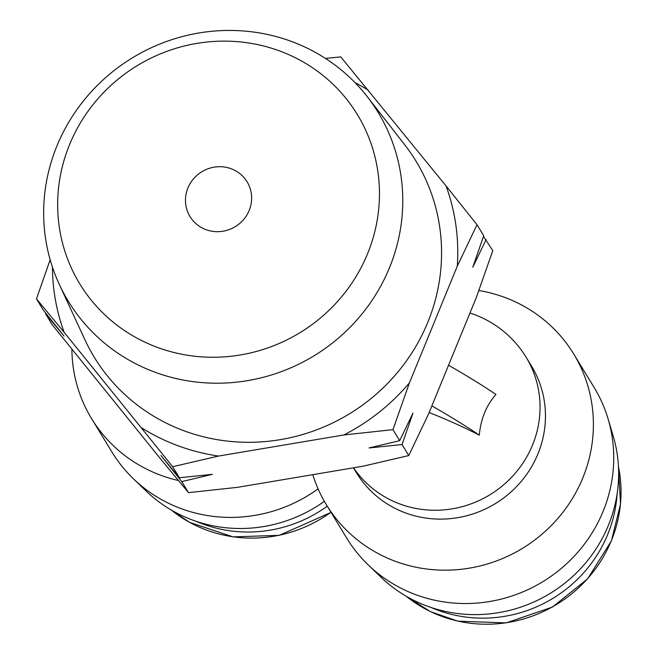 <?xml version="1.0" encoding="UTF-8"?>
<svg xmlns="http://www.w3.org/2000/svg" width="657" height="657" viewBox="0 0 657 657"><rect width="100%" height="100%" fill="white"/><g stroke="black" fill="none" stroke-linecap="round" stroke-linejoin="round"><path stroke-width="0.99" d="M45.76 313.143L45.547 313.775L52.273 324.796L160.793 459.177L188.493 492.635L237.563 487.33L362.96 466.224L408.761 455.564L428.495 414.115L476.341 297.457L492.799 250.645L483.511 236.389M448.534 365.243A334.232 55.615 22.3 0 1 495.961 394.487C486.361 405.303 480.801 418.854 479.29 435.148A100.045 16.647 22.3 0 0 429.144 412.53M431.863 405.895A334.232 55.615 22.3 0 1 479.29 435.148M178.408 480.497A144.836 139.292 148.6 0 1 91.586 418.632A144.836 139.292 148.6 0 1 71.9 349.434M318.095 488.857A144.836 139.292 148.6 0 1 133.511 478.879A144.836 139.292 148.6 0 1 111.928 451.991L91.586 418.632M324.353 501.316A140.155 134.792 148.6 0 1 146.339 491.214L133.511 478.879M327.252 506.177A131.466 126.431 148.6 0 1 196.262 521.354M312.798 474.666A144.836 139.292 -31.4 0 0 326.389 504.765L346.724 538.116A144.836 139.292 -31.4 0 0 368.314 565.004L381.142 577.339A140.155 134.792 -31.4 0 0 550.09 593.443A140.155 134.792 -31.4 0 0 613.145 435.87L608.062 418.821A144.836 139.292 -31.4 0 0 594.043 387.318L573.701 353.959A144.836 139.292 -31.4 0 0 478.854 290.525M431.066 607.479A131.466 126.431 -31.4 0 0 617.079 494.056M326.389 504.765A144.836 139.292 -31.4 0 0 522.561 548.291A144.836 139.292 -31.4 0 0 573.701 353.959M368.314 565.004A144.836 139.292 -31.4 0 0 542.896 581.642A144.836 139.292 -31.4 0 0 608.062 418.821M353.45 467.825L356.496 472.818A102.5 98.575 -31.4 0 0 495.329 503.623A102.5 98.575 -31.4 0 0 531.521 366.097L526.117 357.244A102.5 102.5 0 0 0 469.952 313.019M45.547 313.775L64.025 336.055L43.19 309.907L36.472 298.886L50.154 259.745M325.429 58.416L340.778 56.896L446.037 185.906L477.007 224.735L457.272 266.184L409.426 382.842L392.96 429.653L343.89 434.959L218.494 456.065L172.692 466.725L64.172 332.352L36.472 298.886M486.081 239.624L472.777 267.251L483.724 235.756L477.007 224.735M408.761 455.564L402.043 444.543L412.982 413.048L399.678 440.675L392.96 429.653M188.493 492.635L181.775 481.614L212.367 474.338L179.418 477.746L172.692 466.725M399.678 440.675L369.086 447.951L402.043 444.543M179.418 477.746L160.94 455.473L181.775 481.614M249.184 210.429A33.425 32.144 -31.4 0 0 247.089 181.792A33.425 32.144 -31.4 0 0 201.822 171.748A33.425 32.144 -31.4 0 0 190.021 216.596A33.425 32.144 -31.4 0 0 220.916 231.502A33.425 32.144 -31.4 0 0 249.184 210.429M367.526 253.84A162.575 156.358 -31.4 0 0 196.747 43.419A162.575 156.358 -31.4 0 0 91.389 300.315A162.575 156.358 -31.4 0 0 367.526 253.84M389.453 267.801A181.422 174.475 -31.4 0 0 367.222 96.62A181.422 174.475 -31.4 0 0 132.377 57.857A181.422 174.475 -31.4 0 0 59.294 284.382A181.422 174.475 -31.4 0 0 226.164 382.982A181.422 174.475 -31.4 0 0 389.453 267.801M59.294 284.382L84.876 339.669A188.403 181.192 -31.4 0 0 258.168 442.062A188.403 181.192 -31.4 0 0 427.74 322.456A188.403 181.192 -31.4 0 0 404.655 144.688L367.222 96.62M52.437 267.128A204.762 196.928 -31.4 0 0 64.172 332.352M141.723 427.904A204.762 196.928 -31.4 0 0 218.494 456.065M343.89 434.959A204.762 196.928 -31.4 0 0 409.426 382.842M457.272 266.184A204.762 196.928 -31.4 0 0 446.037 185.906M368.478 90.354A204.762 196.928 -31.4 0 0 355.018 82.626M353.565 467.809A102.5 98.575 -31.4 0 0 491.937 493.506A102.5 98.575 -31.4 0 0 526.117 357.244M330.947 512.246A131.466 126.431 148.6 0 1 171.354 510.078M406.149 596.203A131.466 126.431 -31.4 0 0 611.388 540.596A131.466 126.431 -31.4 0 0 618.467 466.749M331.038 512.386L279.365 535.332L232.997 536.876L189.569 522.356L171.247 510.013M618.459 466.626L620.528 504.034L611.429 540.793L587.654 578.792L552.463 607.06L506.202 622.893L457.822 621.161L430.384 611.601L406.042 596.145"/></g></svg>
